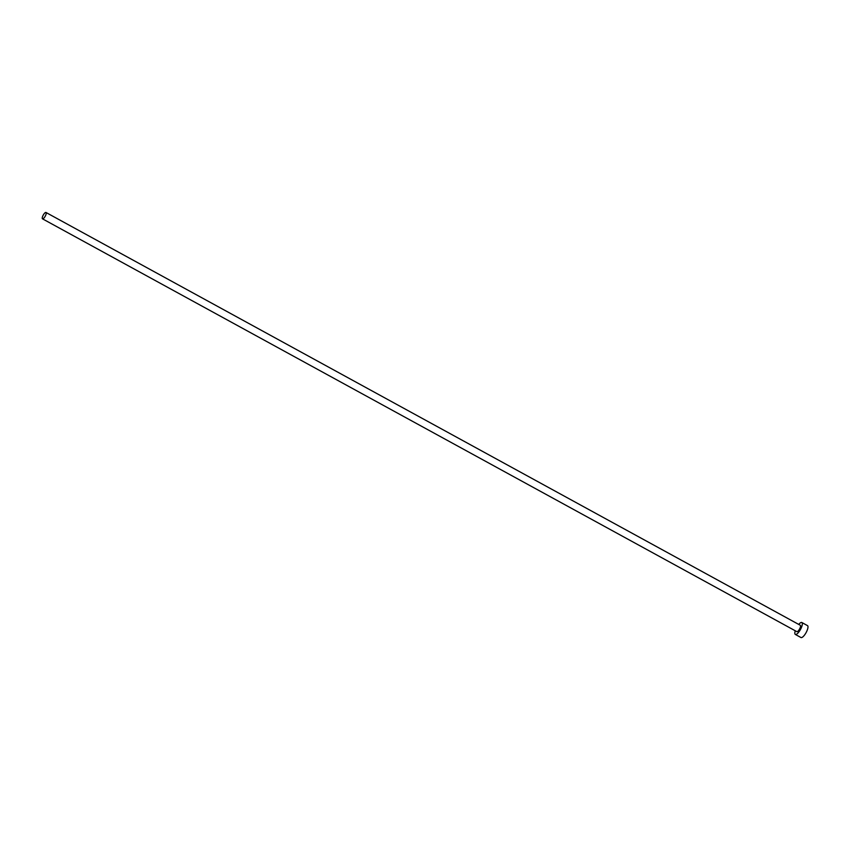 <?xml version="1.0" encoding="UTF-8"?>
<svg xmlns="http://www.w3.org/2000/svg" width="850" height="850" viewBox="0 0 850 850"><rect width="100%" height="100%" fill="white"/><g stroke="black" fill="none" stroke-linecap="round" stroke-linejoin="round"><path stroke-width="1.27" d="M43.063 215.443A3.623 1.137 -61.3 0 0 42.5 218.833A3.623 1.137 -61.3 0 0 45.411 215.857A3.623 1.137 -61.3 0 0 45.974 212.468A3.623 1.137 -61.3 0 0 43.063 215.443M42.5 218.833L796.843 631.646A3.623 1.137 -61.3 0 0 799.754 628.681A3.623 1.137 -61.3 0 0 800.317 625.292L45.974 212.468M795.26 630.785A6.789 2.136 -61.3 0 0 795.324 634.429A6.789 2.136 -61.3 0 0 800.785 628.872A6.789 2.136 -61.3 0 0 801.847 622.519A6.789 2.136 -61.3 0 0 798.734 624.431M795.324 634.429L800.976 637.532A6.789 2.136 -61.3 0 0 806.438 631.964A6.789 2.136 -61.3 0 0 807.5 625.611L801.847 622.519"/></g></svg>
